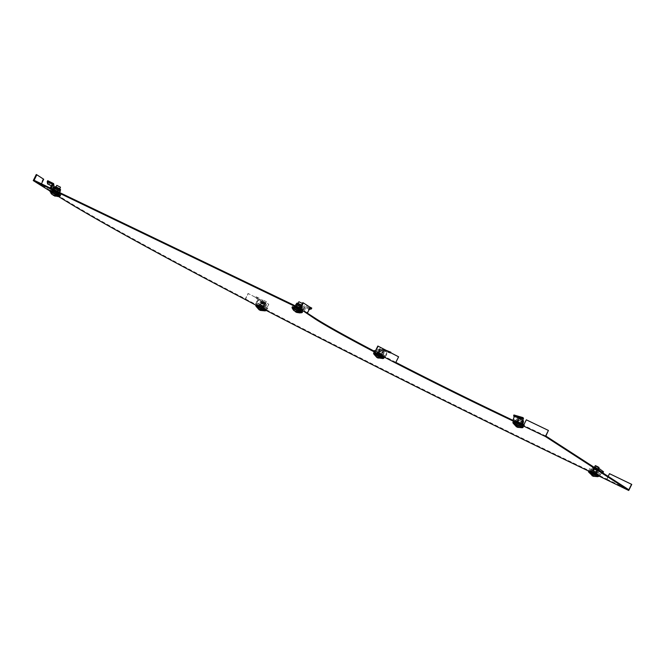 <?xml version="1.0" encoding="UTF-8"?>
<svg xmlns="http://www.w3.org/2000/svg" width="665" height="665" viewBox="0 0 665 665"><rect width="100%" height="100%" fill="white"/><g stroke="black" fill="none" stroke-linecap="round" stroke-linejoin="round"><path stroke-width="0.5" stroke-dasharray="3.33 2.49" d="M521.892 425.858L514.66 422.325L521.892 425.858M515.109 421.884L522.349 425.425L515.109 421.884M382.583 356.698L375.351 353.165L382.583 356.698M375.8 352.724L383.04 356.257L375.8 352.724M301.029 310.929L293.797 307.388L301.029 310.929M294.254 306.956L301.486 310.488L294.254 306.956M597.453 474.785L590.212 471.252L597.453 474.785M590.67 470.812L597.902 474.345L590.67 470.812M264.803 309.001L257.571 305.459L264.803 309.001M258.028 305.019L265.26 308.56L258.028 305.019M58.919 194.546L51.679 191.005L58.919 194.546M52.136 190.564L59.368 194.105L52.136 190.564M49.941 191.021L52.801 192.867A463.414 17.647 -153.6 0 0 58.603 196.566M255.959 305.227L266.067 310.422M588.583 471.053L598.824 475.974M304.903 312.326L305.193 311.752L306.956 312.6L309.682 307.105L302.791 302.642M310.239 307.371L309.682 307.105M307.363 313.157L305.193 311.752M394.461 362.425L394.752 361.843A156.541 5.96 -153.6 0 0 395.825 362.4M398.601 356.806L395.609 362.192L394.752 361.843M524.028 426.356L524.311 425.783L523.538 425.409M548.575 430.546L526.489 419.931L523.762 425.425L524.311 425.783M606.646 479.856L609.655 473.788L631.75 484.403M605.923 479.39L606.206 478.808L606.763 479.166L608.143 476.381M266.648 310.655L266.939 310.081A463.414 17.647 -153.6 0 0 573.072 462.882L606.206 478.808M246.158 299.99L246.441 299.416L245.585 299.067L248.311 293.573L268.81 304.238L266.075 309.732L266.939 310.081M268.81 304.238L265.526 310.198M245.077 299.433L248.045 293.465L268.535 304.129M42.46 186.175L42.751 185.593L53.092 192.293A463.414 17.647 -153.6 0 0 246.441 299.416M43.707 179.251L43.159 178.985L40.141 185.061M41.446 183.814L40.981 184.745L42.751 185.593M36.267 174.521L43.159 178.985M34.09 180.281L40.981 184.745M306.956 312.6L300.065 308.136M395.609 362.192L375.11 351.527M545.849 436.04L523.762 425.425M606.763 479.166L628.849 489.789M245.585 299.067L266.075 309.732M398.335 356.698L377.836 346.033M522.341 427.753L513.097 423.164M516.763 425.833L518.875 427.046L516.755 425.675M517.993 426.622L517.079 426.98M513.322 422.699L522.574 427.296M516.73 424.503L520.263 426.199L516.73 424.503L517.877 422.192L517.245 421.768L519.772 416.681L523.471 418.518M523.43 418.476L519.839 416.689M520.263 426.199L521.41 423.888L517.877 422.192M516.78 421.477L515.624 423.788M519.165 425.484L520.313 423.173L521.41 423.888M517.245 421.768L520.313 423.173M517.503 427.346L518.875 427.046M383.023 358.593L373.78 354.004M377.496 357.778L376.822 356.531L379.2 357.496M379.299 357.446L376.822 356.531M374.013 353.531L383.264 358.127M383.165 348.784L380.455 347.512L383.165 348.784M380.563 354.021L377.936 352.6L382.284 354.719L380.563 354.021L379.416 356.34L376.141 354.628L379.416 356.34M381.136 357.03L382.284 354.719M379 353.015L381.635 354.437L377.288 352.317L379 353.015L377.853 355.326M376.141 354.628L377.288 352.317M375.999 356.108L376.955 357.562M301.478 312.824L292.234 308.236M295.243 311.669L293.257 309.674L299.682 312.766M299.765 312.758L293.257 309.674M292.459 307.762L301.711 312.359M298.909 301.744L302.4 303.431M297.014 307.255L300.555 308.959L297.014 307.255L295.867 309.566L294.77 308.859L299.408 311.27L295.867 309.566M299.408 311.27L300.555 308.959M299.45 308.244L295.917 306.54L299.45 308.244L298.302 310.555M294.77 308.859L295.917 306.54M597.893 476.68L588.65 472.092M592.316 474.752L594.427 475.974L592.307 474.602M593.546 475.55L592.631 475.907M588.874 471.626L598.126 476.215M595.325 465.6L599.024 467.437M592.332 470.404L596.497 472.524L592.332 470.404L591.185 472.715L595.823 475.126L591.185 472.715M592.282 473.43L593.429 471.119M596.971 472.815L592.798 470.687L596.971 472.815L595.823 475.126M594.718 474.411L595.865 472.1M593.055 476.273L594.427 475.974M265.252 310.887L256.008 306.299M261.528 309.74L258.228 308.402L261.42 309.79M258.228 308.402L259.184 309.857M256.233 305.834L265.485 310.43M263.673 300.381L266.382 301.652L263.673 300.381M261.229 305.31L263.855 306.74L259.508 304.62L261.229 305.31L260.082 307.621L263.357 309.333L260.082 307.621M258.361 306.931L259.508 304.62M262.783 306.324L260.156 304.903L264.504 307.022L262.783 306.324L261.636 308.635M263.357 309.333L264.504 307.022M259.724 310.073L259.042 308.834M59.36 196.441L50.116 191.844M57.647 196.375L50.864 193.108L57.564 196.383M50.341 191.379L59.601 195.976M56.791 185.36L60.39 187.173M57.331 191.853L53.799 190.157L57.331 191.853L56.184 194.172L57.29 194.887L52.651 192.468L56.184 194.172M52.651 192.468L53.799 190.157M54.904 190.872L58.437 192.567L54.904 190.872L53.757 193.183M57.29 194.887L58.437 192.567M53.125 195.286L51.139 193.291M519.772 423.979C514.976 421.56 514.311 421.128 517.777 422.682C522.574 425.101 523.239 425.534 519.772 423.979M513.28 422.782L522.532 427.371M513.272 421.635L523.446 426.689M514.934 422.516L521.95 425.941L514.934 422.516M516.655 424.47L520.412 426.273L516.655 424.47L517.478 422.807L521.235 424.611L520.412 426.273M519.24 425.517L520.063 423.854L516.306 422.051L515.483 423.713M516.306 422.051L521.177 424.586L517.511 422.815L517.969 421.893L521.634 423.655L521.177 424.586M521.235 424.611L520.063 423.854M375.459 353.215L376.473 352.616L382.433 355.717L376.49 352.616C379.574 354.004 384.586 356.507 382.932 356.182L375.758 352.616L382.932 356.182L382.633 356.781L375.459 353.215L382.633 356.781M373.971 353.614L383.223 358.211M373.963 352.475L384.137 357.529M377.811 355.293L381.294 357.105L375.983 354.553L377.811 355.293L378.634 353.63L376.806 352.891L375.983 354.553M379.466 356.365L380.289 354.703L382.117 355.443L381.294 357.105M382.117 355.443L378.634 353.63M376.806 352.891L380.289 354.703M293.913 307.446L294.213 306.848C292.824 305.609 298.942 308.71 301.137 309.948L294.213 306.848L301.386 310.405L301.087 311.012L293.913 307.446L301.087 311.012M292.417 307.845L301.669 312.442M292.409 306.706L302.592 311.76M299.549 311.345L294.62 308.776L299.549 311.345L300.372 309.682L299.2 308.917L298.377 310.588M294.62 308.776L295.451 307.114L296.623 307.87L295.792 309.541M296.623 307.87L300.372 309.682M299.2 308.917L295.451 307.114M593.33 471.61C598.126 474.029 598.791 474.461 595.325 472.906C590.528 470.488 589.863 470.055 593.33 471.61M588.824 470.562L599.007 475.616M597.336 474.735L590.329 471.31L597.336 474.735M588.833 471.701L598.084 476.298M594.793 474.444L591.035 472.64L594.793 474.444L595.616 472.782L591.867 470.97L591.035 472.64M592.207 473.397L593.039 471.734L596.788 473.538L595.965 475.201M596.788 473.538L595.616 472.782M591.867 470.97L596.729 473.505L593.064 471.743L593.529 470.82L596.048 471.842L595.591 472.765M257.688 305.518L257.987 304.919L263.249 307.097L260.131 305.834L265.16 308.477L257.987 304.919L265.16 308.477L264.861 309.075L257.688 305.518L264.861 309.075M256.191 305.917L265.443 310.505M256.183 304.769L266.366 309.824M263.515 309.408L258.203 306.856L263.515 309.408L264.338 307.745L260.855 305.925L260.032 307.596M258.203 306.856L259.026 305.185L262.517 307.006L261.686 308.668M262.517 307.006L264.338 307.745M260.855 305.925L259.026 305.185M51.795 191.063L52.094 190.464C50.706 189.226 56.824 192.318 59.027 193.565L52.094 190.464L59.268 194.022L58.969 194.621L51.795 191.063L58.969 194.621M50.299 191.462L59.559 196.05M50.291 190.315L60.473 195.369M57.431 194.961L52.502 192.393L57.431 194.961L58.262 193.291L57.09 192.534L56.259 194.197M52.502 192.393L53.333 190.73L54.505 191.487L53.674 193.149M54.505 191.487L58.262 193.291M57.09 192.534L53.333 190.73M513.513 420.588L523.987 426.049L521.385 424.337M513.272 420.43L513.58 418.792M523.987 426.049L524.452 425.118L523.87 424.744M516.04 422.225L516.497 421.294L524.452 425.118M516.497 421.294L513.737 419.507M516.364 422.076L516.83 421.153L517.969 421.893M521.634 423.655L520.495 422.915L520.038 423.838M520.495 422.915L516.83 421.153M513.704 418.892L514.66 415.65L523.521 418.185M513.904 414.985L514.66 415.65M521.967 423.514L513.571 419.407M385.609 357.097L373.838 351.461L385.609 357.097L386.215 355.667L385.65 355.418L385.5 355.925L378.601 352.284L378.144 353.206M380.272 354.694L376.872 352.924L382.059 355.409L380.272 354.694L380.729 353.763L382.516 354.487L382.059 355.409M378.809 352.359L378.959 351.86L379.524 352.101L378.909 353.531M379.524 352.101L380.264 349.865L387.471 351.876L386.215 355.667M381.22 355.301L381.677 354.379L385.5 355.925M385.301 355.85L384.844 356.773M374.295 350.538L381.677 354.379M375.384 350.979L378.601 352.284M378.651 353.639L379.117 352.716L377.329 351.993L376.872 352.924M377.329 351.993L380.729 353.763M382.516 354.487L379.117 352.716M378.959 351.86L380.023 348.643L386.24 350.372M390.729 352.708L390.555 353.215L380.264 349.865M383.348 351.203L383.672 350.222L380.023 348.643M385.65 355.418L387.229 350.654M387.471 351.876L390.555 353.215M383.672 350.222L388.584 351.594M303.988 311.536L292.691 305.684L303.988 311.536L304.67 310.131L303.747 309.682L303.531 310.156L302.01 309.009L301.544 309.94M296.648 307.887L300.314 309.649L296.648 307.887L297.105 306.964L300.779 308.726L300.314 309.649M302.45 309.225L302.666 308.751L303.589 309.2L302.907 310.597M303.589 309.2L304.57 307.08L306.341 306.54L304.67 310.131M295.177 307.288L295.634 306.365L303.531 310.156M303.082 309.948L302.625 310.871M292.691 305.684L293.132 304.803M293.157 304.761L295.634 306.365M300.09 308.086L302.01 309.009M299.175 308.909L299.632 307.986L295.967 306.224L295.509 307.147M295.967 306.224L297.105 306.964M300.779 308.726L299.632 307.986M302.666 308.751L304.088 305.701L305.85 305.16L309.824 307.105M309.25 309.366L304.57 307.08M309.699 308.452L304.088 305.701M303.747 309.682L305.85 305.16M306.341 306.54L311.345 308.984M591.717 471.252L600.104 475.359L589.107 469.54L591.717 471.252L592.382 469.806L592.058 470.221L600.445 474.328L599.822 475.151M600.445 474.328L600.104 475.359M602.29 472.117L594.876 466.689L592.507 469.914M600.894 474.02L602.058 472.433M589.107 469.54L589.572 468.617L592.058 470.221M591.892 470.122L591.434 471.044M597.062 473.364L597.519 472.441L589.572 468.617M597.519 472.441L600.287 474.228M596.729 473.505L597.195 472.582M596.048 471.842L592.382 470.08L591.925 471.003M592.382 470.08L593.529 470.82M600.778 473.912L601.925 472.35M592.382 469.806L594.344 467.138M595 466.24L595.366 465.749L596.131 466.414L595.516 467.246L602.249 472.167M594.876 466.689L595.516 467.246M598.666 468.168L595.366 465.749M603.546 471.834L596.131 466.414M255.543 303.539L267.305 309.167L255.543 303.539L256.308 302.193L256.873 302.434L256.565 302.858L263.465 306.499L262.999 307.421M260.88 305.942L264.279 307.712L259.092 305.218L260.88 305.942L261.337 305.019L259.55 304.296L259.092 305.218M263.257 306.424L263.573 306L263.007 305.759L262.234 307.097M263.007 305.759L264.329 303.83L258.552 298.926L256.308 302.193M259.932 305.326L260.389 304.404L256.565 302.858M256.765 302.932L256.308 303.863M267.305 309.167L267.771 308.244L260.389 304.404M267.771 308.244L263.465 306.499M262.492 306.989L262.958 306.066L264.737 306.789L264.279 307.712M264.737 306.789L261.337 305.019M259.55 304.296L262.958 306.066M263.573 306L265.476 303.232L259.699 298.327L256.05 296.748L255.468 297.588L261.245 302.492L264.329 303.83M261.245 302.492L261.827 301.644L265.476 303.232M256.873 302.434L259.699 298.327M258.552 298.926L255.468 297.588M261.827 301.644L256.05 296.748M49.717 188.877L61.014 194.729L49.717 188.877L50.415 187.497M57.057 192.526L53.391 190.764L57.057 192.526L57.514 191.595L53.848 189.833L53.391 190.764M52.161 190.473L52.419 188.885L51.496 188.436L50.798 189.808M51.496 188.436L52.577 186.391L52.252 184.039M51.521 188.661L51.08 189.542M58.528 193.116L58.969 192.243M61.014 194.729L61.471 193.806L59.335 192.418M61.471 193.806L52.618 189.55M54.538 191.503L54.995 190.572L58.661 192.335L58.204 193.266M58.661 192.335L57.514 191.595M53.848 189.833L54.995 190.572M51.33 185.784L52.577 186.391M47.572 183.939L48.046 183.05L53.973 185.951M51.097 188.403L52.178 189.334M48.046 183.05L47.714 180.697M522.05 420.471L518.974 418.967L522.05 420.471M517.727 421.685L520.803 423.189L517.727 421.685M522.865 420.28L518.6 418.194L522.865 420.28M522.632 420.754L518.368 418.667L522.632 420.754M518.334 421.469L515.974 420.421L516.364 421.028L522.757 423.854L516.231 420.92L522.233 423.904L518.334 421.469L518.916 420.297L517.212 419.316L523.089 422.184M521.717 423.181L522.299 422.009L517.869 419.499L516.555 419.249L515.974 420.421L516.364 421.028M522.449 421.785L518.916 420.297M520.404 422.807L520.986 421.635L523.338 422.682M517.013 421.095L517.594 419.914L520.986 421.635M517.212 419.316L517.594 419.914M522.757 420.746L517.545 418.26L516.771 419.216M379.906 349.973L382.816 351.369L379.906 349.973M381.253 353.863L378.352 352.458L381.253 353.863M379.632 349.258L383.655 351.203L379.632 349.258M379.399 349.732L383.422 351.669L379.399 349.732M381.91 354.029L376.581 351.261L381.91 354.029L382.491 352.857L384.112 353.514L378.111 350.147L377.163 350.089L376.914 351.76L382.915 354.736L376.914 351.76M382.583 354.628L383.522 354.686L383.78 353.015L378.111 350.147M378.443 352.317L379.025 351.145L382.491 352.857M379.025 351.145L378.227 350.347L383.78 353.024L384.245 352.084L378.235 349.092L384.245 352.084L383.647 351.128C380.014 349.083 378.21 348.41 378.235 349.092L377.446 350.056M378.194 351.91L378.784 350.738M381.668 353.63L382.25 352.45M301.22 305.592L298.111 304.038L301.22 305.592M296.839 306.698L299.94 308.252L296.839 306.698M302.051 305.426L297.737 303.265L302.051 305.426M301.819 305.892L297.504 303.739L301.819 305.892M296.216 304.271L302.151 307.247L301.062 308.585L301.37 308.967L295.368 305.991L301.303 308.959L301.819 308.801L299.267 307.421M298.161 307.163L296.831 306.523M301.303 308.959L302.4 307.621L300.879 306.49L302.301 307.363M295.95 305.825L295.185 305.609L296.332 306.565L301.062 308.585M297.745 306.989L298.327 305.817L301.644 307.405M295.767 304.437L298.327 305.817M594.601 467.952L597.677 469.457L594.601 467.952M596.289 472.05L593.213 470.546L596.289 472.05M594.252 467.204L598.517 469.29L594.252 467.204M594.02 467.678L598.284 469.756L594.02 467.678M595.956 471.734L596.538 470.562L598.891 471.601L598.508 471.003L593.421 468.426L592.116 468.177L591.534 469.349L591.917 469.947L597.785 472.832L591.784 469.847L598.309 472.782L591.917 469.947M592.565 470.014L593.147 468.842L598.508 471.003L598.891 471.601L598.309 472.782L597.66 472.707M593.147 468.842L596.538 470.562M592.764 468.243L594.468 469.216L593.887 470.396M597.278 472.108L597.86 470.936L594.468 469.216M598.508 471.003L597.86 470.936M598.974 470.446L598.716 471.211M262.135 302.267L265.036 303.664L262.135 302.267M263.473 306.158L260.572 304.761L263.473 306.158M261.852 301.553L265.875 303.498L261.852 301.553M261.619 302.026L265.643 303.972L261.619 302.026M264.138 306.332L264.72 305.16L266.332 305.809L260.331 302.442L259.392 302.384L258.81 303.556L259.599 304.354L265.144 307.039L259.142 304.055L265.751 306.989L259.142 304.055M264.811 306.931L265.751 306.989L266 305.31L260.331 302.442M260.663 304.62L261.245 303.448L264.72 305.16M261.245 303.448L260.456 302.65L266 305.326L266.474 304.379L260.456 301.395L266.474 304.379L265.867 303.423C262.243 301.386 260.439 300.705 260.456 301.395L259.99 302.334M260.422 304.213L261.004 303.041M263.889 305.925L264.471 304.753M59.11 189.209L56.001 187.655L59.11 189.209M54.721 190.306L57.83 191.869L54.721 190.306M59.933 189.035L55.627 186.882L59.933 189.035M59.7 189.508L55.395 187.347L59.7 189.508M54.098 187.879L60.041 190.863L58.944 192.193L59.252 192.584L53.25 189.608L59.193 192.576L59.7 192.409L57.148 191.038M56.043 190.78L54.713 190.14M59.193 192.576L59.7 192.409M53.832 189.442L53.075 189.226L54.214 190.182L58.944 192.193M55.627 190.606L56.209 189.425L59.526 191.021M53.657 188.054L56.209 189.425M572.781 463.463L573.072 462.882M52.801 192.867L53.092 192.293M519.099 426.348A8.263 2.61 -64.3 0 1 518.442 426.839M376.398 356.315A8.263 3.699 117.5 0 1 376.257 355.418M293.09 309.574A8.263 7.839 122.9 0 1 292.442 308.394M594.651 475.267A8.263 2.61 -64.3 0 1 593.995 475.766M258.486 307.72A8.263 3.699 -62.5 0 0 258.619 308.61M50.324 192.01A8.263 7.839 -57.1 0 0 50.972 193.191M515.234 421.918L522.241 425.342L515.234 421.918M597.636 474.137L590.628 470.704L597.636 474.137M523.205 420.446L518.359 418.119L523.205 420.446M523.255 420.471C521.044 419.316 516.589 416.839 517.545 418.26L523.555 421.244M379.333 349.117L383.614 351.112L379.333 349.117M297.446 303.09L302.442 305.576L302.7 306.307L301.361 305.526M296.731 303.381L302.7 306.307L302.226 307.255M593.92 467.038L598.758 469.365M595.79 468.376L599.115 470.172M261.553 301.42L265.842 303.415L261.553 301.42M54.613 186.99L60.507 189.916M55.328 186.707L60.282 189.217M522.349 425.425L522.058 425.999M383.04 356.257L382.749 356.839M301.486 310.488L301.203 311.07M597.902 474.345L597.619 474.926M265.26 308.56L264.978 309.134M59.368 194.105L59.085 194.679M514.943 421.743L514.66 422.325M375.634 352.583L375.351 353.165M294.08 306.814L293.797 307.388M590.495 470.67L590.212 471.252M257.854 304.886L257.571 305.459M51.97 190.431L51.679 191.005M523.347 418.767L520.944 423.605M380.455 347.512L377.936 352.6M384.162 349.349L381.635 354.437M298.103 303.365L296.382 306.831M302.608 303.581L300.081 308.668M598.226 469.058L596.497 472.524M594.518 467.221L592.798 470.687M266.382 301.652L263.855 306.74M262.683 299.815L260.156 304.903M59.692 188.81L57.971 192.285M55.985 186.973L54.264 190.448M514.777 422.383L515.076 421.785L517.769 422.682L522.241 425.342L521.95 425.941M590.329 471.31L590.628 470.704L593.321 471.61L597.802 474.27L597.502 474.868M517.661 421.627L518.974 418.967M518.368 418.667L518.6 418.194M520.803 423.189L522.125 420.529M522.732 420.837L522.964 420.363M381.494 354.021L382.816 351.369M383.422 351.669L383.655 351.203M378.352 352.458L379.665 349.807M379.058 349.507L379.291 349.034M299.94 308.252L301.262 305.601M301.868 305.9L302.101 305.426M296.798 306.69L298.111 304.038M297.504 303.739L297.737 303.265M596.364 472.108L597.677 469.457M598.284 469.756L598.517 469.29M592.332 468.143L593.496 466.897M593.213 470.546L594.527 467.894M593.92 467.595L594.153 467.121M263.714 306.324L265.036 303.664M265.643 303.972L265.875 303.498M260.572 304.761L261.885 302.101M261.279 301.802L261.511 301.328M57.83 191.869L59.143 189.217M59.75 189.517L59.991 189.043M54.68 190.306L56.001 187.655M55.395 187.347L55.627 186.882"/><path stroke-width="1" d="M598.824 475.974L628.733 490.479L545.391 436.506L490.886 410.43A156.541 5.96 26.4 0 1 394.461 362.425L373.971 351.76A156.541 5.96 26.4 0 1 315.243 319.025L300.331 308.976L33.25 180.597L49.941 191.021M58.603 196.566A463.414 17.647 -153.6 0 0 246.158 299.99L255.959 305.227M266.067 310.422L266.648 310.655A463.414 17.647 -153.6 0 0 572.781 463.463L588.583 471.053M33.25 180.597L36.267 174.521L36.816 174.787L34.09 180.281L300.065 308.136L302.791 302.642L303.34 302.907L300.331 308.976M307.222 313.448L310.239 307.371L303.34 302.907M315.243 319.025L315.534 318.444L307.363 313.157M315.534 318.444A156.541 5.96 -153.6 0 0 374.254 351.178L373.971 351.76M395.592 362.882L398.601 356.806L377.836 346.033L375.11 351.527L374.254 351.178M378.111 346.141L375.093 352.217M395.825 362.4A156.541 5.96 -153.6 0 0 491.177 409.848L490.886 410.43M523.538 425.409L491.177 409.848M545.391 436.506L548.409 430.438L526.314 419.815L523.305 425.891M608.143 476.381L609.489 473.671L631.75 484.403L628.733 490.479M631.575 484.295L628.849 489.789L545.849 436.04L548.409 430.438M36.816 174.787L43.707 179.251L41.446 183.814M513.097 423.164L522.341 427.753L522.574 427.296L513.322 422.699L513.089 423.156L516.522 426.872L515.874 425.251L516.763 425.833M517.079 426.98L516.522 426.872M522.341 427.753L517.503 427.346L516.755 425.675L515.874 425.251M383.04 358.585L383.264 358.127L380.787 356.706L374.013 353.531L373.78 353.996L383.04 358.585L377.496 357.778M379.2 357.496L376.955 357.562L373.78 354.004M380.122 357.87L377.986 358.094M301.486 312.816L301.503 312.184L292.459 307.762L292.234 308.219L301.486 312.816L296.681 312.434L295.243 311.669M299.682 312.766L293.955 310.663L292.982 309.499M300.04 312.941L296.681 312.434M302.4 303.431L298.909 301.744L298.103 303.365M592.631 475.907L588.65 472.084L597.902 476.672L593.055 476.273L592.307 474.602L591.426 474.178L592.316 474.752M592.074 475.799L591.426 474.178M597.902 476.672L598.126 476.215L592.124 473.031L588.874 471.626L588.65 472.084M598.226 469.058L599.024 467.437L596.621 466.165L595.325 465.6L594.518 467.221M261.42 309.79L259.184 309.857L256.008 306.291L265.252 310.887L265.485 310.43L256.233 305.834L256.008 306.291M262.343 310.164L259.724 310.073M50.116 191.844L59.36 196.441L59.385 195.801L50.341 191.379L51.837 194.28L57.822 196.474A8.263 7.839 -57.1 0 0 59.16 196.258M50.864 193.108L51.837 194.28M60.39 187.173L56.791 185.36L55.985 186.973M57.93 196.549L53.125 195.286M522.532 427.371L513.28 422.782M523.039 427.52L523.222 426.498L517.644 423.563L513.272 421.635L512.856 422.466M383.223 358.211L373.971 353.614M383.73 358.36L384.137 357.529L381.411 355.958L373.963 352.475L373.547 353.306M301.669 312.442L292.417 307.845M302.176 312.592L302.592 311.76L295.983 308.244L292.409 306.706L291.993 307.538M598.084 476.298L588.833 471.701M598.591 476.448L598.774 475.425L593.197 472.491L588.824 470.562L588.409 471.394M265.443 310.505L256.191 305.917M265.95 310.655L266.366 309.824L262.534 307.687L256.183 304.769L255.767 305.601M59.559 196.05L50.299 191.462M60.058 196.2L60.473 195.369L53.865 191.861L50.291 190.315L49.875 191.146M521.668 424.536L513.513 420.588M514.253 416.531L523.106 419.075L522.092 422.998L523.521 418.185L522.757 417.529L522.466 418.518L513.613 415.974L514.253 416.531L512.998 420.23M521.975 422.898L521.385 424.337M522.092 422.998L521.676 424.511M523.87 424.744L522.125 423.613M513.613 415.974L513.904 414.985L522.757 417.529M523.106 419.075L522.466 418.518M374.038 351.07L374.295 350.538L375.384 350.979M386.24 350.372L390.879 352.234L390.729 352.708M388.584 351.594L390.879 352.234M293.132 304.803L300.09 308.086M309.824 307.105L311.769 308.061L311.345 308.984L309.25 309.366M309.574 309.524L309.699 308.452M310.006 308.602L311.769 308.061M602.058 472.433L602.939 472.674L603.546 471.834L598.666 468.168M601.925 472.35L602.789 471.177M594.344 467.138L595 466.24M602.249 472.167L602.939 472.674M52.178 189.334L53.973 185.951L53.641 183.598L47.714 180.697L47.248 181.595L47.572 183.939L51.33 185.784M47.248 181.595L52.252 184.039L50.158 188.004M50.415 187.497L51.521 188.661M58.969 192.243L51.538 188.611M51.338 187.946L53.641 183.598M523.205 420.446L523.338 422.682L522.757 423.854L522.108 423.788M522.299 422.009L523.338 422.682M522.956 422.076L522.449 421.785M300.414 308.377L299.267 307.421L299.849 306.249L296.216 304.262L296.731 303.381M299.267 307.421L295.435 305.983L296.282 304.279L295.767 304.437M296.532 304.653L295.95 305.825M301.262 306.665L299.849 306.249M300.888 306.474L296.282 304.279M58.296 191.994L57.148 191.038L57.73 189.858L54.098 187.879L54.613 186.99M57.148 191.038L53.316 189.6L54.173 187.887L53.657 188.054M59.193 192.576L59.7 192.409L59.185 192.326M54.414 188.27L53.832 189.442M59.7 192.409L60.291 191.237L57.73 189.858M60.191 190.98L54.173 187.887M516.306 425.459A8.263 2.61 -64.3 0 1 516.339 424.561M380.555 357.163A8.263 3.699 117.5 0 1 379.723 357.662M301.278 312.641A8.263 7.839 122.9 0 1 299.932 312.866M591.858 474.386A8.263 2.61 -64.3 0 1 591.892 473.488M261.952 309.957A8.263 3.699 -62.5 0 0 262.783 309.458M523.555 421.244L522.757 420.746M301.361 305.526L296.681 303.323L297.355 303.057L301.586 305.077L297.446 303.09M593.097 467.179C593.562 466.697 595.466 467.429 598.808 469.399L599.115 470.172L595.79 468.376M598.758 469.365L593.92 467.038M60.282 189.217L55.328 186.707M60.507 189.916L54.563 186.94L55.245 186.674C58.811 188.112 60.59 189.192 60.581 189.924L60.116 190.863M292.234 308.236L293.955 310.663M265.252 310.887L260.206 310.397M60.49 187.197L59.692 188.81M59.36 196.441L54.572 196.042"/></g></svg>
